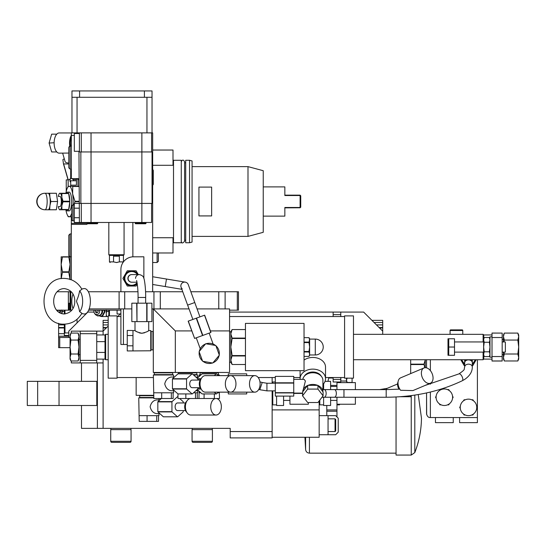 <?xml version="1.0" encoding="UTF-8"?>
<svg xmlns="http://www.w3.org/2000/svg" width="546" height="546" viewBox="0 0 546 546"><rect width="100%" height="100%" fill="white"/><g stroke="black" fill="none" stroke-linecap="round" stroke-linejoin="round"><path stroke-width="0.82" d="M275.314 383.244L266.933 383.244L266.933 390.868L275.314 390.868L275.314 383.244M275.314 382.807L293.748 382.807L293.748 376.392L275.314 376.392L275.314 396.103L293.748 396.103L293.748 392.922L275.314 392.922M275.314 376.392L293.748 376.392M293.748 382.807L293.748 392.922M293.748 392.697L275.314 392.697M293.748 383.094L275.314 383.094M302.702 391.837L305.391 381.04L304.136 379.361L293.748 379.361M302.798 379.361A10.101 7.624 180 0 1 313.493 372.775A10.101 7.624 180 0 1 322.911 380.385L322.911 391.837A10.101 7.624 180 0 0 318.12 385.572L317.601 385.346A10.101 7.624 180 0 0 308.019 385.346L307.5 385.572A10.101 7.624 180 0 0 302.709 391.83L302.539 395.809L307.671 402.525L317.943 402.525L323.082 395.809L317.943 389.093L307.671 389.093L302.539 395.809M321.273 376.221A9.214 6.955 180 0 0 312.81 372.01A9.214 6.955 180 0 0 304.34 376.221M322.911 384.534A12.708 9.589 180 0 0 325.518 378.719A12.708 9.589 180 0 0 312.81 369.123A12.708 9.589 180 0 0 300.102 378.719A12.708 9.589 180 0 0 300.129 379.361M304.04 360.101A12.708 9.589 180 0 1 317.813 358.224A12.708 9.589 180 0 1 325.518 367.042L325.518 378.719M300.102 370.673L300.102 378.719M228.289 392.151L228.289 393.932L246.717 393.932L246.717 392.151M246.717 375.628L246.717 373.846L228.289 373.853L246.717 373.846M228.289 375.628L228.289 373.853M217.711 374.993L219.328 374.993L219.328 375.628M200.86 374.993L199.126 374.993L199.126 376.549M199.126 391.229L198.956 398.505L177.969 398.505L177.969 393.919M200.86 392.786L199.126 392.786M219.328 392.151L219.328 392.786L217.711 392.786M200.396 374.993L200.013 374.611L201.283 374.611M218.059 374.993L218.441 374.611L217.288 374.611M218.441 374.611L218.441 372.829L200.013 372.829L200.396 372.454M175.321 372.454L153.303 372.454L153.303 308.906L175.321 330.917L175.321 372.454L229.566 372.454L229.566 330.917L210.381 330.917M188.977 308.906L151.911 308.906M145.57 291.748L153.945 291.748L153.945 308.906M131.825 308.906L89.182 308.906A12.708 5.965 90 0 1 84.405 313.991A12.708 5.965 -90 0 1 83.961 313.95L81.736 313.595M72.966 294.11A11.568 5.433 -90 0 0 72.966 308.449M119.103 308.906L119.103 291.748L88.35 291.748A12.708 5.965 90 0 0 84.405 288.568A12.708 5.965 -90 0 0 83.961 288.602L81.736 288.957M71.779 310.176L70.059 310.176L70.059 291.748L71.219 291.748M88.67 310.176L120.898 310.176M237.312 291.748L238.459 291.748L238.459 310.176L237.312 310.176L237.312 291.748L190.847 291.748M237.312 310.176L229.566 310.176M120.263 313.991L117.083 313.991L117.083 310.176M70.059 310.176L69.178 310.176L69.178 303.187L70.059 303.187M69.178 310.176L56.634 310.176M57.2 291.748L70.059 291.748M182.733 291.748L160.299 291.748L160.299 308.906M153.945 291.748L160.299 291.748M137.933 291.748L119.103 291.748M79.614 290.888L81.927 289.298C77.812 282.33 71.901 278.699 64.21 278.399C37.292 277.279 37.292 325.28 64.21 324.153C71.901 323.86 77.812 320.222 81.927 313.261L79.614 311.67C78.986 308.156 78.139 305.275 77.075 303.037L76.515 301.276L77.075 299.522C78.139 297.277 78.986 294.403 79.614 290.888A11.568 5.433 90 0 1 82.658 301.276A11.568 5.433 90 0 1 79.614 311.67M88.35 291.748A12.708 5.965 90 0 1 89.182 308.906M74.754 299.74L74.754 302.818C74.058 309.254 70.536 312.981 64.21 313.991C50.225 313.513 50.123 289.1 64.21 288.568C70.536 289.578 74.058 293.298 74.754 299.74M77.047 319.28L77.047 322.884M70.059 337.503L59.739 337.503L59.739 347.666L58.62 347.666L58.62 337.503L59.739 337.503M58.62 323.314L58.62 337.503M64.974 324.14L64.974 332.923L64.339 333.558L64.339 324.153M64.339 313.984L64.339 310.176M64.339 333.558L64.339 335.469L68.789 335.469M58.62 324.904L64.339 324.904M58.62 327.518L64.339 327.518M58.62 327.969L64.339 327.969M58.62 333.688L64.339 333.688M58.62 336.227L68.789 336.227M64.974 332.923L68.789 332.923M64.974 310.176L64.974 313.957M81.654 313.732L82.589 313.732M85.592 313.732L86.2 313.732M64.339 311.445L62.435 311.445L61.8 309.991M62.435 311.445L61.8 313.657M60.149 310.176L60.626 311.445L60.046 312.96M60.626 311.445L60.074 311.445L59.159 310.176M59.289 312.53L60.074 311.445M57.446 311.063A4.197 3.89 -90 0 0 57.282 310.176M61.8 312.899L61.8 310.176M70.059 347.666L59.739 347.666M272.14 390.868L272.14 431.552L230.2 431.552L230.2 428.371L81.497 428.371L81.497 405.494M103.105 359.104L103.105 428.371M272.14 377.532L272.14 383.244M212.278 428.371L212.278 429.641M192.199 428.371L192.199 429.641M192.069 429.641L212.408 429.641L212.408 441.291L192.069 441.291L192.069 429.641M211.343 442.349L193.127 442.349A1.058 1.058 0 0 1 192.069 441.291A1.058 1.058 0 0 0 193.127 442.349L211.343 442.349A1.058 1.058 0 0 0 212.408 441.291M272.14 431.552L272.14 437.906L230.2 437.906L230.2 431.552M97.386 428.371L97.386 362.919M96.785 405.494L96.785 381.347L59.036 381.347L59.036 405.494L96.785 405.494M81.497 381.347L81.497 362.919M37.654 381.347L37.654 405.494L27.3 405.494L27.3 381.347L59.036 381.347M37.654 405.494L59.036 405.494M103.105 334.957L103.105 331.142L96.751 331.142L96.751 362.919L71.328 362.919L71.328 360.974M71.328 333.087L71.328 331.142L80.228 331.142L80.228 333.688L96.751 333.688M96.751 360.374L80.228 360.374L80.228 333.688M80.228 360.374L80.228 362.919M80.228 331.142L96.751 331.142M120.898 313.349L117.718 316.53M108.19 326.064L103.105 331.142L103.105 327.969L106.286 327.969M108.19 320.345L103.105 320.345L103.105 327.969M371.908 320.345L382.712 320.345L382.712 331.142L363.643 312.08L340.772 312.08L340.772 316.53M108.825 315.895L108.825 310.176M103.105 322.509L108.19 322.509M103.105 324.904L108.19 324.904M103.105 327.518L106.729 327.518M109.459 310.176L109.459 315.895M108.825 311.445L106.914 311.445L106.279 309.991M108.19 316.53L106.914 316.53L106.279 315.076L106.279 312.899L106.914 311.445M106.279 315.076L106.279 316.53L106.914 316.53M104.634 310.176L105.105 311.445L102.723 315.895L102.177 315.895L104.559 311.445L103.644 310.176M105.105 311.445L104.559 311.445M97.133 315.52L97.413 315.895L102.177 315.895M99.372 310.176A3.078 2.86 -90 0 1 96.772 314.523A3.078 2.86 90 0 1 94.478 313.274L94.929 313.936A4.197 3.89 90 0 0 98.055 315.643L98.055 315.643A4.197 3.89 -90 0 0 101.761 310.176M94.478 313.274A3.078 2.86 90 0 1 94.171 310.176M96.587 311.445A2.314 0.867 90 0 0 96.772 312.865A1.42 1.317 -90 0 0 97.359 310.176M96.772 312.865A1.42 1.317 90 0 1 96.185 310.176M106.279 312.899L106.279 310.176M118.994 313.991L120.202 314.052M374.078 322.509L382.712 322.509M376.467 324.904L382.712 324.904M379.081 327.518L382.712 327.518M379.531 327.969L382.712 327.969M382.712 334.323L382.712 331.142M340.772 314.626L333.142 314.626L333.142 312.08L229.566 312.08M103.105 362.919L96.751 362.919M96.751 341.639L105.009 341.639L105.009 334.957L105.644 334.323L108.19 334.323M96.751 352.423L105.009 352.423L105.009 359.104L105.644 359.739L105.644 334.323M105.009 341.639L105.009 352.423M105.644 359.739L108.19 359.739M108.19 315.895L108.19 378.166L117.083 378.166L117.083 315.895L108.19 315.895M344.581 316.53L229.566 316.53M344.581 377.532L325.518 377.532M300.102 377.532L293.748 377.532M275.314 377.532L258.19 377.532M153.822 395.324L136.152 395.324L136.152 377.532L153.371 377.532L117.083 377.532M120.898 316.53L117.083 316.53M123.437 308.906L123.437 344.492L120.898 344.492L120.898 308.906M123.437 344.492L127.252 344.492M344.581 315.895L344.581 378.166L353.48 378.166L353.48 315.895L344.581 315.895M483.114 341.946L483.114 334.323L353.48 334.323M483.749 355.569L483.749 359.104L483.114 359.739L353.48 359.739M483.114 359.739L483.114 352.115M483.749 338.5L483.749 334.957L483.114 334.323M502.177 333.094L502.177 361.015L492.007 361.015L492.007 357.2L489.974 357.2L489.974 336.862L492.007 336.862L492.007 333.053L502.177 333.094L492.007 333.094M492.007 336.862L492.007 357.2M517.833 333.087L518.7 336.575L518.7 334.957L517.833 333.087L504.313 333.087L503.446 336.575L503.446 341.946L503.446 339.407L502.177 339.407M503.924 352.115L504.313 354.006L503.446 357.487L503.446 352.115L503.446 354.654L502.177 354.654M504.313 360.974L503.446 357.487L503.446 359.104L504.313 360.974L517.833 360.974L518.7 357.487L518.7 359.104L517.833 360.974M517.833 340.062L518.7 347.031L518.7 336.575L517.833 340.062L504.313 340.062L503.446 336.575L503.446 334.957L504.313 333.087M517.833 354.006L518.7 357.487L518.7 347.031L517.833 354.006L504.313 354.006M504.313 340.062L503.924 341.946M518.509 359.091L518.693 357.801M503.644 359.091L503.453 357.623M502.177 341.946L505.357 341.946L505.357 352.115L502.177 352.115M489.974 338.773L489.387 337.496L489.974 339.878L489.387 342.26L489.974 347.031L489.387 351.801L489.974 354.183L489.387 356.572L484.213 356.572L483.62 354.183L484.213 356.572M489.387 351.801L484.213 351.801L483.626 354.299M489.387 337.496L484.213 337.496L483.62 339.878L484.213 342.26L483.62 347.031L484.213 351.801M489.387 342.26L484.213 342.26M484.213 337.496L483.62 338.773L483.62 354.183M454.518 347.031L454.518 338.773L448.737 338.773L448.737 347.031L454.518 347.031L454.518 355.296L448 355.296L448.737 355.296L448.737 347.031M448.737 338.773L448 338.773L448.737 338.773M448 338.773L448 355.296M340.772 377.532L340.772 381.982L333.142 381.982L333.142 377.532M333.142 314.626L333.142 316.53M340.772 312.08L333.142 312.08M78.958 354.654L80.228 354.654M78.958 339.407L80.228 339.407M70.925 354.006L70.059 347.031L70.059 359.104L70.925 360.974L70.059 357.487L70.925 354.006L78.092 354.006L78.958 347.031L78.958 334.957L78.092 333.087L70.925 333.087L70.059 336.575L70.059 334.957L70.925 333.087M70.925 340.062L70.059 336.575L70.059 347.031L70.925 340.062L78.092 340.062L78.958 347.031L78.958 359.104L78.092 360.974L78.958 357.487L78.092 354.006M78.092 340.062L78.958 336.575L78.092 333.087M70.925 360.974L78.092 360.974M70.079 357.964L70.332 359.384M78.938 357.958L78.685 359.384M70.257 334.978L70.059 336.445M78.761 334.971L78.958 336.445M130.003 442.349L111.787 442.349A1.058 1.058 0 0 1 110.729 441.291L110.729 429.641L131.067 429.641L131.067 441.291L110.729 441.291A1.058 1.058 0 0 0 111.787 442.349L130.003 442.349A1.058 1.058 0 0 0 131.067 441.291M396.055 396.983L396.055 455.064L411.234 455.064L411.234 395.597M272.775 401.685L272.14 401.685M275.314 381.982L272.775 381.982L272.775 383.244M272.775 390.868L272.775 404.859L276.59 404.859M276.59 396.103L276.59 405.494L283.579 405.494L283.579 396.103M308.36 402.525L308.36 404.224L289.933 404.224L289.933 396.103M302.539 393.42L293.748 393.42M412.906 390.588L400.58 390.267A8.258 5.296 -112.9 0 1 398.007 382.978A8.258 5.296 67.1 0 1 400.634 377.839L424.003 367.963A8.258 5.296 67.1 0 0 421.375 373.102A8.258 5.296 -112.9 0 0 424.447 380.992A8.258 5.296 -112.9 0 0 430.432 383.183L412.906 390.588M399.808 389.141L399.017 389.168A6.354 4.075 -112.9 0 1 398.082 381.831M472.31 362.728L472.31 366.98A3.815 2.832 0 0 0 468.495 364.148A3.815 2.832 0 0 0 464.687 366.98L464.687 362.728A3.815 2.832 0 0 1 468.495 359.896A3.815 2.832 0 0 1 472.31 362.728L472.31 359.739M465.922 360.647A3.815 3.815 0 0 1 465.199 359.739M471.799 359.739A3.815 3.815 0 0 1 471.075 360.647M461.247 359.739A7.501 7.501 0 0 0 464.687 364.291M472.31 364.291A7.501 7.501 0 0 0 475.75 359.739M460.797 359.739L464.093 365.458L464.687 365.458M472.31 365.458L472.897 365.458L476.201 359.739M459.602 417.567L459.602 422.652L477.395 422.652L477.395 359.739M477.395 417.567L429.838 417.533M426.665 414.646L426.556 392.922L426.556 413.759C427.149 416.414 428.419 417.683 430.371 417.567L430.371 392.042M426.556 367.854L426.556 359.739L426.556 367.854M435.455 417.567L435.455 422.652L453.248 422.652L453.248 417.567M410.674 364.141L424.003 364.141L425.286 359.739L425.286 367.69M410.674 359.739L410.674 373.594M410.674 395.673L410.674 396.724L400.204 396.724M352.081 378.166L352.081 382.616M347.133 378.023L346.492 380.241L347.133 382.453L352.081 382.453M352.081 382.459L347.133 382.459L346.492 381.347L346.492 378.166M355.385 397.235L355.385 404.224L336.957 404.224L336.957 416.932M336.957 381.982L336.957 389.605M326.788 405.494L326.788 415.663M328.842 377.532L328.726 378.016L333.142 378.016M327.962 381.347L328.726 378.016M336.957 411.213L326.788 411.213M272.14 409.896L319.164 409.896L319.164 437.271L272.14 437.271M319.164 409.896L319.164 400.935M319.164 415.663L328.057 415.663L328.057 434.725L319.164 434.725M328.057 434.725L335.688 434.725L338.227 432.186L338.227 418.202L335.688 415.663L328.057 415.663M335.688 430.917L335.053 431.552L335.053 418.837L335.688 419.478L335.688 430.917L335.053 431.552L328.057 431.552M319.799 401.685L319.164 401.685M319.799 400.102L319.799 404.859L323.614 404.859M323.614 397.235L323.614 405.494L330.603 405.494L330.603 397.235M323.614 383.77L323.614 389.605M325.034 381.347L330.603 381.347L330.603 389.605M336.957 404.224L336.957 397.235M355.385 389.605L355.385 382.616L336.957 382.616M336.957 404.859L339.496 404.859L339.496 404.224M339.496 381.982L339.496 382.616M424.003 364.141L424.761 367.738M424.003 364.557L410.674 364.557M436.158 396.171L435.544 397.235L436.158 398.293M439.332 403.801L439.946 404.859L441.175 404.859M441.175 389.605L439.946 389.605L439.332 390.67M449.365 390.67L448.751 389.605L447.529 389.605M452.545 398.293L453.153 397.235L452.545 396.171M447.529 404.859L448.751 404.859L449.365 403.801M452.614 397.235A8.258 8.258 0 0 1 444.348 405.494A8.258 8.258 0 0 1 436.09 397.235A8.258 8.258 0 0 1 444.348 388.97A8.258 8.258 0 0 1 452.614 397.235M460.305 406.34L459.691 407.398L460.305 408.463M463.486 413.964L464.093 415.028L465.322 415.028M465.322 399.774L464.093 399.774L463.486 400.839M473.512 400.839L472.897 399.774L471.676 399.774M476.692 408.463L477.306 407.398L476.692 406.34M471.676 415.028L472.897 415.028L473.512 413.964M476.76 407.398A8.258 8.258 0 0 1 468.495 415.663A8.258 8.258 0 0 1 460.237 407.398A8.258 8.258 0 0 1 468.495 399.14A8.258 8.258 0 0 1 476.76 407.398M424.003 367.963A8.258 5.296 67.1 0 1 429.982 370.147A8.258 5.296 67.1 0 1 433.06 378.037A8.258 5.296 -112.9 0 1 430.432 383.183M130.938 428.371L130.938 429.641M110.858 428.371L110.858 429.641M93.98 312.08L87.851 312.08L68.789 331.142L68.789 337.503M450.068 334.323L450.068 330.507A0.635 0.635 0 0 1 450.703 329.873L462.141 329.873L450.703 329.873A0.635 0.635 0 0 0 450.068 330.507L462.776 330.507A0.635 0.635 0 0 0 462.141 329.873A0.635 0.635 0 0 1 462.776 330.507L462.776 334.323M450.703 329.873L462.141 329.873M225.116 308.906L225.116 291.748M229.566 330.917L229.566 308.906L197.092 308.906M191.714 330.917L175.321 330.917M215.493 345.454A10.101 10.101 0 0 0 206.054 343.796M219.226 354.845A10.101 10.101 0 0 0 215.95 345.843M212.967 362.776A10.101 10.101 0 0 0 219.123 355.439M200.628 348.089L200.245 348.764L200.628 348.089M196.26 337.817L200.245 348.764M209.159 333.128L213.138 344.069M202.969 361.315A10.101 10.101 0 0 0 212.401 362.981M199.229 351.931A10.101 10.101 0 0 0 202.505 360.933M205.494 344A10.101 10.101 0 0 0 199.331 351.337M215.834 345.516L205.712 343.734L199.113 351.604L202.627 361.254L212.742 363.042L219.342 355.173L215.834 345.516M194.608 338.418L188.165 321.157L204.648 315.158L210.947 332.473L202.566 335.524L194.608 338.418L188.302 321.103M192.875 319.437L181.088 287.216A3.815 3.815 0 0 1 180.903 285.285A3.815 3.815 0 0 0 182.187 288.807M197.256 317.847L193.284 319.294M187.606 305.125L194.772 302.518L199.938 316.871M210.804 332.528L204.504 315.206M202.846 335.421L196.546 318.106M202.566 335.524L196.26 318.209M194.772 302.518L188.254 284.603A3.815 3.815 0 0 0 180.903 285.285A3.815 3.815 0 0 0 181.088 287.216M188.254 284.603A3.815 3.815 0 0 0 185.292 282.145A3.815 3.815 0 0 1 188.254 284.603M79.593 97.29L79.593 90.936L71.97 90.936L71.97 97.29L152.034 97.29L152.034 132.883L152.668 132.883L152.668 291.748M132.862 222.481L132.862 256.818L143.864 256.797L143.864 278.494M133.606 256.797A12.708 12.708 0 0 0 120.898 269.506L120.898 291.748M87.851 223.369L86.8 224.386L71.328 224.386L71.328 279.784M78.958 178.631L71.328 178.631L71.328 135.422L74.317 135.422M71.328 224.386L71.328 216.762M71.328 135.422L71.328 132.883L71.97 132.883L71.97 97.29M76.413 179.648L73.287 179.648L71.983 178.631L73.287 179.648L73.683 180.767M71.328 171.874L70.693 173.157L70.693 177.668C69.779 180.528 69.779 181.982 70.693 182.036L70.693 182.036M76.925 178.631L77.976 179.648L77.976 186.261M70.693 186.261L70.693 185.162L76.413 185.162L76.413 180.767L70.693 180.767L70.693 185.162M76.413 178.631L76.413 185.162M71.779 216.762L69.206 216.762A15.254 3.945 90 0 1 67.376 215.022A15.254 3.945 90 0 1 65.889 209.773M65.889 193.25A15.254 3.945 90 0 1 67.376 188.001A15.254 3.945 90 0 1 69.206 186.261L78.958 186.261M74.317 205.003L73.048 205.003A15.254 3.945 -90 0 0 72.625 193.885A15.254 3.945 -90 0 0 69.206 186.261L68.236 186.261L67.376 188.001M67.376 215.022L68.236 216.762L69.206 216.762A15.254 3.945 -90 0 0 71.779 213.083M59.473 209.773L59.999 209.773A8.258 2.136 90 0 1 59.009 208.825L59.473 209.773L68.509 209.773A9.371 2.423 90 0 1 67.363 210.886L69.206 210.886A9.371 2.423 -90 0 0 71.628 201.508A9.371 2.423 -90 0 0 69.206 192.137L67.363 192.137A9.371 2.423 90 0 1 68.509 193.25L59.999 193.25A8.258 2.136 90 0 0 59.009 194.192L59.473 193.25L59.999 193.25A8.258 2.136 -90 0 1 61.848 197.379L63.043 201.215L69.786 201.215A9.371 2.423 90 0 0 68.646 193.543L69.786 201.215M73.649 205.003L74.966 201.747L78.958 201.747M74.966 201.747A17.472 4.525 -90 0 0 74.966 201.276L78.958 201.276M74.966 201.276L72.625 193.885L72.761 186.493L78.958 186.493M66.216 193.25A9.371 2.423 90 0 1 67.363 192.137M67.363 210.886A9.371 2.423 90 0 1 66.216 209.773M59.009 208.825A8.258 2.136 90 0 1 58.313 206.593L59.999 206.593A5.085 1.317 -90 0 0 61.316 201.508A5.085 1.317 -90 0 0 59.999 196.424L58.313 196.424A8.258 2.136 90 0 1 59.009 194.192M68.646 193.543L61.896 193.543A9.371 2.423 -90 0 0 61.766 193.25M61.766 209.773A9.371 2.423 -90 0 0 61.896 209.473L68.646 209.473A9.371 2.423 90 0 0 69.786 201.808L63.043 201.808A9.371 2.423 -90 0 0 63.043 201.215M59.999 209.773A8.258 2.136 -90 0 0 61.848 205.637L61.896 209.473M63.043 201.808L61.848 205.637A8.258 2.136 -90 0 0 61.848 197.379L61.896 193.543M69.786 201.808L68.646 209.473M56.361 193.25L48.089 193.25A8.258 2.136 90 0 1 49.945 197.379L49.659 193.264A9.535 2.464 90 0 1 49.659 193.264L56.361 193.264A9.535 2.464 90 0 1 56.361 193.264L57.596 201.494L50.887 201.494L49.945 197.379A8.258 2.136 90 0 1 49.945 205.637L50.887 201.522A9.535 2.464 90 0 1 50.887 201.522L57.596 201.522A9.535 2.464 90 0 1 57.596 201.522L56.361 209.76L49.659 209.76L49.945 205.637A8.258 2.136 90 0 1 48.089 209.773L49.652 209.773A9.535 2.464 90 0 1 49.652 209.773L56.361 209.773A9.535 2.464 90 0 1 56.361 209.773M48.089 193.25L45.025 193.25A8.258 8.258 0 0 0 36.759 201.508A8.258 8.258 0 0 0 45.025 209.773A8.258 7.978 90 0 1 37.039 201.508A8.258 7.978 -90 0 1 45.025 193.25A8.258 2.136 90 0 1 47.161 201.508A8.258 2.136 90 0 1 45.025 209.773L48.089 209.773M66.25 191.414L66.25 179.873L68.154 179.873A2.539 2.539 0 0 0 70.693 177.327A2.539 2.539 0 0 1 68.154 179.873L68.318 179.866M70.434 178.453L70.605 178.01M70.693 173.157L70.693 170.222L71.267 169.103M67.765 215.704L68.134 216.523M152.034 97.29L152.034 90.936L79.593 90.936M77.047 97.29L77.047 132.883L71.97 132.883M77.047 132.883L152.034 132.883M144.41 97.29L144.41 90.936M146.949 97.29L146.949 132.883M79.402 132.883L79.402 151.945L78.958 151.945L79.402 222.481L74.317 222.481L151.59 222.481L151.59 203.419M141.871 132.883L141.871 203.419L152.034 203.419L152.034 151.945L79.402 151.945M81.306 132.883L81.306 151.945M151.59 132.883L151.59 151.945M80.863 151.945L80.863 203.419L74.317 203.419L79.402 203.419M141.871 222.481L141.871 203.419L80.863 203.419M78.958 203.419L74.317 203.419L74.317 222.481L79.402 222.481M74.317 217.724L79.402 217.724L74.317 217.724M81.306 203.419L81.306 222.481M86.903 222.481L86.903 223.218A0.532 0.532 0 0 0 87.428 223.751L97.174 223.751A0.532 0.532 0 0 0 97.7 223.218L86.903 223.218M97.7 222.481L97.7 223.218M97.174 223.751L87.428 223.751M135.196 222.481L135.196 223.218A0.532 0.532 0 0 0 135.722 223.751L145.468 223.751A0.532 0.532 0 0 0 146 223.218L135.196 223.218M146 222.481L146 223.218A0.532 0.532 0 0 1 145.468 223.751L135.722 223.751M122.802 262.517L123.437 261.882L119.362 261.882L123.437 261.882L123.437 255.398L124.072 254.764L124.072 222.481M124.072 254.764L108.825 254.764L108.825 222.481M123.437 255.398L109.459 255.398L108.825 254.764M110.094 262.517L109.459 261.882L113.541 261.882L109.459 261.882L109.459 255.398M116.448 262.517C124.645 262.517 124.645 262.517 116.448 262.517C124.645 262.517 124.645 262.517 116.448 262.517L119.362 261.882L119.362 256.163L113.541 256.163L113.541 261.882L116.448 262.517C108.251 262.517 108.251 262.517 116.448 262.517C108.251 262.517 108.251 262.517 116.448 262.517L116.141 262.51M117.185 262.469L116.817 262.503M74.317 208.169L79.402 208.169M74.317 208.19L79.402 208.19M74.317 220.891L73.048 220.891L73.048 205.003A1.269 1.269 0 0 0 71.779 206.279L71.779 219.622A1.269 1.269 0 0 0 73.048 220.891M71.779 219.622L71.779 206.279M79.402 133.517L74.317 133.517L74.317 151.31L79.402 151.31M68.789 147.495C69.383 146.287 69.806 145.864 70.059 146.226L70.059 169.103L68.789 167.834L68.789 147.495C69.383 146.287 69.806 145.864 70.059 146.226L71.328 146.226M71.328 137.264A9.214 4.607 90 0 0 70.591 146.226M69.799 146.253A10.101 5.051 -90 0 1 71.328 135.319M71.328 137.08A8.832 4.416 90 0 0 70.468 146.226M68.789 153.057L59.18 153.153A10.101 5.051 -90 0 1 56.784 151.945A10.101 5.051 -90 0 1 56.525 151.645A10.101 5.051 -90 0 1 54.129 143.345A10.101 5.051 -90 0 1 54.129 142.745A10.101 5.051 -90 0 1 56.525 134.452A10.101 5.051 -90 0 1 56.654 134.296A10.101 5.051 -90 0 1 56.784 134.152A10.101 5.051 -90 0 1 59.18 132.944L71.328 132.944M68.789 162.988A6.866 2.969 163.9 0 1 68.68 162.988A6.866 2.969 -16.1 0 1 65.056 161.459L62.654 153.153M56.613 134.152L51.658 134.152L49.092 143.045L54.129 142.745M56.613 151.945L51.658 151.945L49.092 143.045M64.285 158.804L63.022 159.48A10.04 4.348 -16.1 0 0 62.892 159.63L63.459 163.868A10.04 4.348 -16.1 0 0 63.616 163.943L68.789 163.943M63.459 163.868L68.066 179.825A10.04 4.348 -16.1 0 0 68.161 179.873L68.154 186.418M63.616 163.943L68.216 179.873M70.059 279.327L70.059 256.797L68.776 256.797L70.059 264.421L68.776 272.283L70.059 279.675M61.193 278.644L62.449 272.283L68.776 272.283M62.449 272.283L62.449 271.812L68.776 271.812M61.166 278.644L61.166 264.421L62.449 257.03L68.776 257.03M62.449 257.03L61.166 256.797L61.166 264.421L62.449 271.812M62.449 256.797L68.776 256.797L62.449 256.797M68.789 235.19L70.059 233.92L70.059 256.797C69.806 257.159 69.383 256.736 68.789 255.528L68.789 235.19L68.789 245.359L68.789 235.19L70.059 233.92L71.328 233.92M138.302 274.59L136.104 270.775L127.3 270.775L122.898 278.399L127.3 286.029L136.104 286.029L137.278 283.995M124.201 278.399A7.501 7.501 0 0 1 138.158 274.59A7.501 7.501 0 0 0 124.201 278.399A7.501 7.501 0 0 0 137.203 283.497M131.784 274.59A3.815 3.815 0 0 0 131.702 274.59A3.815 3.815 0 0 1 131.784 274.59A3.815 3.815 0 0 0 127.887 278.399A3.815 3.815 0 0 0 131.784 282.214A3.815 3.815 0 0 1 131.702 282.214A3.815 3.815 0 0 0 131.784 282.214M131.702 274.59A3.815 3.815 0 0 0 127.887 278.399A3.815 3.815 0 0 0 131.702 282.214A3.815 3.815 0 0 1 127.887 278.399A3.815 3.815 0 0 1 131.702 274.59L131.873 274.59A3.815 3.781 90 0 0 128.092 278.399A3.815 3.781 90 0 0 131.873 282.214L131.702 282.214M136.978 303.187L136.978 321.614L146.758 321.614L146.758 303.187L131.825 303.187L131.832 321.614L131.825 303.187M146.758 321.614L151.911 321.614L151.911 303.187L146.758 303.187M147.017 321.614L147.017 303.187M136.978 321.614L136.718 303.187M136.718 321.614L131.832 321.614M141.421 333.251L139.803 332.978M139.653 332.937L139.053 332.746M137.653 332.145L137.155 331.893M136.534 331.545L136.131 331.299M135.606 330.972L135.005 330.576C135.524 331.388 137.81 332.289 141.871 333.265C145.925 332.289 148.212 331.388 148.73 330.576L148.253 330.89M144.56 332.787L141.871 333.265M132.971 350.778L132.971 345.816L127.252 345.816L127.252 350.948L150.764 350.785L150.764 330.576L148.73 330.576L148.73 321.614M135.005 321.614L135.005 330.576L127.252 330.405L127.252 335.537L132.971 335.537L132.971 330.576M132.971 345.816L132.971 335.537M151.146 340.677L151.146 349.89L152.928 349.89L152.928 331.463L151.146 331.463L151.146 340.677M127.252 345.816L127.252 335.537M173.007 160.203L173.512 160.203L173.512 242.813L173.007 242.813M173.512 242.752L181.265 242.752L181.265 160.271L173.512 160.271M185.715 201.508L185.715 160.271L189.53 160.271L189.53 242.752L185.715 242.752L185.715 201.508M189.53 160.271L192.069 160.947L192.069 242.069L189.53 242.752M211.643 187.101L198.935 187.101L198.935 215.916L211.643 215.916L211.643 187.101M247.993 166.626L263.24 170.707L263.24 232.309L247.993 236.398L247.993 166.626L192.069 166.626M263.24 186.896L284.848 186.896L284.848 195.529L300.102 195.529L300.102 207.487L300.737 207.227L300.737 195.789L300.102 195.154L284.848 195.154M263.24 216.127L284.848 216.127L284.848 207.487L300.102 207.487M300.198 207.767L284.848 207.862M152.668 237.728L173.007 237.728L173.007 252.982L152.668 252.982M152.668 150.034L173.007 150.034L173.007 165.288L152.668 165.288M152.668 262.517L157.118 262.517L158.388 261.241L158.388 252.982M157.118 252.982L157.118 262.517M229.566 362.285L230.835 362.285L230.835 347.031L232.118 338.5L245.447 338.5M229.566 331.784L230.835 331.784L230.835 347.031L232.118 355.562L245.447 355.562M245.447 370.673L245.447 323.396L304.04 323.396L304.04 370.673L245.447 370.673M309.077 356.238L309.63 354.183L308.988 351.972L304.04 351.972M308.988 356.402L304.04 356.402L308.988 356.408L309.63 355.296L309.63 347.031L308.988 342.601L304.04 342.601M308.988 351.972L308.988 351.46L304.04 351.46M308.988 351.46L309.63 347.031L309.63 339.878L308.988 337.66L304.04 337.66L308.988 337.66L309.63 338.773L308.988 342.601M308.988 342.089L304.04 342.089M245.447 364.503L232.118 364.51L230.835 360.237L232.118 355.562M245.447 355.972L232.118 355.972M245.447 338.09L232.118 338.09L232.118 338.5M232.118 338.09L230.835 333.824L232.118 329.559L245.447 329.559L232.118 329.559L230.835 331.784M196.458 372.454L196.833 372.829L178.405 372.829L178.788 372.454M196.458 374.993L196.833 374.611L193.141 374.611M197.727 377.027L197.727 374.993L193.564 374.993M197.727 390.752L197.727 392.786L193.564 392.786M197.277 392.786L197.277 398.505M195.488 392.786L195.488 398.505M185.838 393.932L185.838 398.505M202.32 373.853A10.04 6.456 90 0 0 202.225 373.846A10.04 6.456 90 0 0 202.129 373.853L216.243 373.853L214.264 375.628M197.208 378.269L202.129 373.853M202.32 393.925A10.04 6.456 -90 0 1 202.225 393.932A10.04 6.456 -90 0 1 202.129 393.925L197.208 389.51M218.42 392.151L216.441 393.925A10.04 6.456 -90 0 1 216.346 393.932A10.04 6.456 -90 0 1 216.243 393.925L214.264 392.151M218.42 375.628L216.441 373.853A10.04 6.456 90 0 0 216.346 373.846A10.04 6.456 90 0 0 216.243 373.853M202.129 393.925L216.243 393.925M197.829 387.701L197.829 388.779A10.04 6.456 -90 0 1 197.734 389.039L200.996 389.039M197.829 388.779L200.785 388.779M197.829 380.077L197.829 378.999L200.785 378.999M178.173 373.853A10.04 6.456 90 0 0 178.078 373.846L192.192 373.846A10.04 6.456 90 0 1 192.294 373.853L197.734 378.74L200.996 378.74M254.798 392.151A8.258 5.31 90 0 1 249.488 383.886A8.258 5.31 -90 0 1 254.798 375.628A8.258 5.31 -90 0 1 260.108 383.886A8.258 5.31 90 0 1 254.798 392.151L230.651 392.151A8.258 5.31 90 0 0 235.961 383.886A8.258 5.31 -90 0 0 230.651 375.628L205.337 375.628A8.258 5.31 -90 0 0 200.027 383.886A8.258 5.31 90 0 0 205.337 392.151L230.651 392.151A8.258 5.31 90 0 1 225.341 383.886A8.258 5.31 -90 0 1 230.651 375.628L254.798 375.628M172.304 372.454L172.686 372.829L154.259 372.829L154.641 372.454M154.641 374.993L154.259 374.611L172.686 374.611L172.686 372.829M173.58 377.027L173.58 374.993L153.371 374.993L153.822 398.505L161.691 398.505L161.691 392.786L153.822 392.786M173.58 390.752L173.58 392.786L161.691 392.786M174.447 377.027L171.212 377.027C167.902 377.545 165.745 379.832 164.742 383.886C165.745 387.947 167.902 390.233 171.212 390.752L174.447 390.752M173.13 392.786L173.13 398.505L161.691 398.505M171.342 392.786L171.342 398.505M178.078 373.846A10.04 6.456 90 0 0 177.982 373.853L192.096 373.853L186.657 378.74A10.04 6.456 90 0 0 186.561 378.999L186.561 388.779A10.04 6.456 -90 0 0 186.657 389.039L192.096 393.925A10.04 6.456 -90 0 0 192.192 393.932A10.04 6.456 -90 0 0 192.294 393.925L197.734 389.039M178.173 393.925A10.04 6.456 -90 0 1 178.078 393.932A10.04 6.456 -90 0 1 177.982 393.925L172.536 389.039A10.04 6.456 -90 0 1 172.44 388.779L172.44 378.999A10.04 6.456 90 0 1 172.536 378.74L177.982 373.853M200.123 387.701L192.192 387.701A3.815 2.45 -90 0 1 189.742 383.886A3.815 2.45 -90 0 1 192.192 380.077L200.123 380.077M177.982 393.925L192.096 393.925M172.536 389.039L186.657 389.039M172.44 388.779L186.561 388.779M172.44 378.999L186.561 378.999M172.536 378.74L186.657 378.74M201.406 389.448A6.354 4.081 90 0 1 199.304 383.886A6.354 4.081 -90 0 1 201.406 378.33M204.088 393.932L204.088 398.505L198.956 398.505M214.366 393.932L214.366 398.505L204.088 398.505M216.039 398.505A8.258 5.31 -90 0 1 221.348 406.763A8.258 5.31 90 0 1 216.039 415.028A8.258 5.31 90 0 1 210.729 406.763A8.258 5.31 -90 0 1 216.039 398.505L219.499 398.505L219.328 392.786M323.082 395.809L323.082 392.055L318.12 385.572M307.5 385.572L302.709 391.83M307.671 385.346L307.671 389.093M317.601 385.346L308.019 385.346M317.943 385.346L317.943 389.093M153.822 395.707L139.646 395.707L140.029 395.324M140.029 397.87L139.646 397.488L153.822 397.488M153.822 397.87L138.752 397.87L139.203 421.382L147.072 421.382L147.072 415.663L139.203 415.663M158.961 413.629L158.961 415.663L147.072 415.663M159.828 399.904L156.6 399.904C153.283 400.423 151.126 402.709 150.13 406.763C151.126 410.824 153.283 413.11 156.6 413.629L159.828 413.629M158.511 415.663L158.511 421.382L147.072 421.382M156.729 415.663L156.729 421.382M163.561 416.803A10.04 6.456 -90 0 1 163.459 416.81A10.04 6.456 -90 0 1 163.363 416.803L157.924 411.916A10.04 6.456 -90 0 1 157.828 411.657L157.828 401.876A10.04 6.456 90 0 1 157.924 401.617L161.384 398.505M179.654 398.505L183.122 401.617A10.04 6.456 90 0 1 183.217 401.876L183.217 402.955M183.217 410.578L183.217 411.657A10.04 6.456 -90 0 1 183.122 411.916L177.675 416.803A10.04 6.456 -90 0 1 177.58 416.81A10.04 6.456 -90 0 1 177.484 416.803L172.038 411.916A10.04 6.456 -90 0 1 171.942 411.657L171.942 401.876A10.04 6.456 90 0 1 172.038 401.617L177.484 396.724A10.04 6.456 90 0 1 177.58 396.724A10.04 6.456 90 0 1 177.675 396.724L177.969 396.99M185.51 410.578L177.58 410.578A3.815 2.45 -90 0 1 175.13 406.763A3.815 2.45 -90 0 1 177.58 402.955L185.51 402.955M163.363 416.803L177.484 416.803M157.924 411.916L172.038 411.916M157.828 411.657L171.942 411.657M157.828 401.876L171.942 401.876M157.924 401.617L172.038 401.617M186.793 412.319A6.354 4.081 90 0 1 184.691 406.763A6.354 4.081 -90 0 1 186.793 401.208M216.039 415.028L190.725 415.028A8.258 5.31 90 0 1 185.415 406.763A8.258 5.31 -90 0 1 190.725 398.505M258.743 389.421L259.828 389.728L262.203 382.487L266.933 383.244M70.803 310.176L70.803 291.748M68.359 291.748L68.359 310.176M124.713 308.906L124.713 291.748M58.101 311.664A3.774 3.501 -90 0 0 57.896 310.176M100.307 314.987A3.774 3.501 -90 0 0 102.382 310.176M99.625 315.895A5.085 5.085 0 0 0 102.088 316.53L102.088 315.895M502.177 356.538L492.007 356.538M502.177 360.967L492.007 360.967M502.177 337.53L492.007 337.53M340.772 379.443L333.142 379.443M304.934 437.271L305.617 449.556L305.617 437.271M305.617 449.556C305.937 451.76 307.207 452.955 309.425 453.153L309.425 437.271M411.234 455.064L414.803 452.586L414.803 395.092M322.911 389.605L324.249 389.605A3.815 1.904 90 0 1 326.153 393.42A3.815 1.904 90 0 1 324.249 397.235L321.99 397.235M324.249 389.605L334.432 389.605A3.815 1.904 90 0 1 336.336 393.42A3.815 1.904 90 0 1 334.432 397.235L324.249 397.235M334.432 389.605L343.96 389.605L343.96 397.235L334.432 397.235M343.96 389.605L386.193 389.605L386.193 397.235L343.96 397.235M464.687 366.98C463.615 369.669 466.229 368.857 458.933 373.894A3.815 1.658 64.2 0 1 461.397 375.423A3.815 1.658 64.2 0 1 462.824 379.395A3.815 1.658 64.2 0 1 462.25 380.76C439.421 391.612 414.066 397.099 386.193 397.235M461.902 359.739A6.866 6.866 0 0 0 464.687 363.54M472.31 363.54A6.866 6.866 0 0 0 475.088 359.739M430.371 384.186L430.371 383.203M430.371 370.604L430.371 359.739M340.772 381.026A7.944 7.944 0 0 0 340.834 381.026L340.834 377.532M330.603 385.421L336.957 385.421M336.957 409.944L326.788 409.944M386.165 389.605A3.815 2.443 -112.9 0 1 387.216 388.336L379.716 389.605M218.762 308.906L218.762 291.748M152.668 276.74L166.482 279.033L165.24 286.554L181.845 289.305M78.958 179.648L77.976 179.648M71.328 223.369L86.923 223.369M91.032 132.883L91.032 222.481M137.408 274.59A6.866 6.866 0 0 0 124.836 278.399A6.866 6.866 0 0 0 137.06 282.685M131.873 274.59L139.326 274.59A3.815 3.781 90 0 0 135.551 278.399M138.09 297.468L145.68 297.468C145.782 286.725 144.151 278.173 143.864 278.48C143.584 276.508 142.076 275.211 139.326 274.59M145.645 297.468L145.68 303.187M309.63 354.975L315.288 354.975L315.288 339.086L309.63 339.086M302.539 393.086L293.748 393.086M259.828 389.728L266.933 390.868M259.951 381.872L262.21 382.487M228.289 393.932L246.717 393.932M218.059 372.454L218.441 372.829M57.767 311.37A4.197 4.197 0 0 0 57.569 310.176M98.055 315.643A4.197 4.197 0 0 0 102.054 310.176M106.279 316.53L102.088 316.53M96.751 334.957L105.009 334.957M96.751 359.104L105.009 359.104M489.974 355.296L489.387 356.572M454.518 352.115L483.62 352.115M454.518 341.946L483.62 341.946M483.749 359.104L492.007 359.104M483.749 334.957L492.007 334.957M309.425 453.153L396.055 453.153M414.803 452.586C419.089 441.516 421.307 430.057 421.471 418.202L418.243 394.54M283.579 400.409L289.933 400.409M386.193 389.605L399.119 389.162M458.933 373.894L425.088 385.442M472.31 366.98C472.317 371.73 469.792 375.866 464.721 379.374L462.25 380.76M464.687 362.728L464.687 359.739M340.834 381.026L346.492 381.026M335.688 419.478L335.053 418.837L328.057 418.837M330.603 386.432L336.957 386.432M330.603 400.409L336.957 400.409M397.57 383.961L387.216 388.336M166.482 279.033L185.292 282.145M68.789 167.834L70.059 169.103L71.328 169.103M68.789 255.528C69.383 256.736 69.806 257.159 70.059 256.797L71.328 256.797M131.873 282.214L136.971 282.214M138.056 303.187L138.056 297.468C138.22 287.223 136.432 279.026 136.568 280.746L136.862 281.156M151.911 321.614L151.911 303.187M150.764 349.508L151.146 349.89M150.764 331.845L151.146 331.463M153.303 331.845L152.928 331.463M153.303 349.508L152.928 349.89M181.265 241.298C181.511 243.509 182.623 243.509 184.596 241.298L184.596 161.725C183.49 159.575 182.378 159.575 181.265 161.725M185.715 240.213L184.596 240.213M185.715 162.81L184.596 162.81M247.993 236.398L192.069 236.398M152.668 169.349L153.283 170.352L153.283 177.361L153.283 170.352L152.668 171.355M152.668 185.374L153.283 184.371L153.283 177.361L153.283 184.371L152.668 183.367M152.668 284.473L165.24 286.554M315.288 354.975A7.944 7.944 0 0 0 323.232 347.031A7.944 7.944 0 0 0 315.288 339.086M230.835 362.285L232.118 364.51L245.447 364.51M178.405 373.846L178.405 372.829M196.833 374.611L196.833 372.829M195.83 377.027L198.594 377.027M195.83 390.752L198.594 390.752M202.225 393.932L216.346 393.932M202.225 373.846L216.346 373.846M154.259 374.611L154.259 372.829M172.304 374.993L172.686 374.611M178.078 393.932L192.192 393.932M200.013 374.611L200.013 372.829M139.646 397.488L139.646 395.707M158.961 398.505L158.961 399.904M163.459 416.81L177.58 416.81"/></g></svg>
